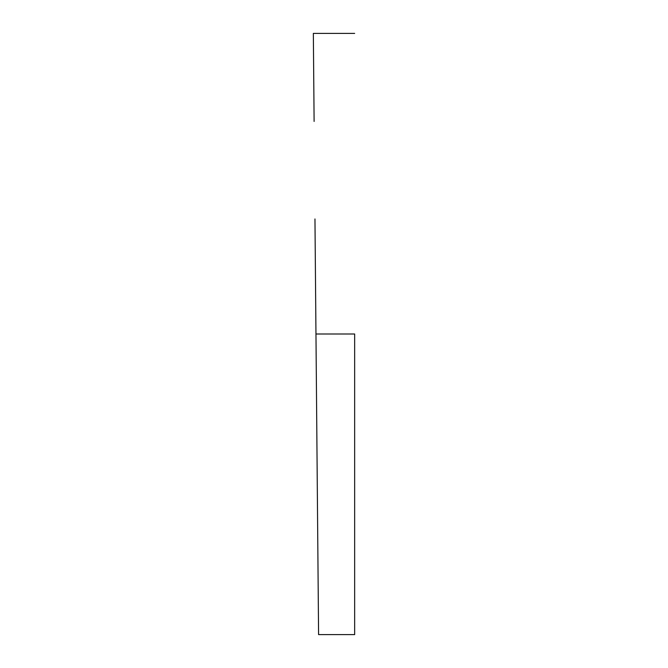 <?xml version="1.0" encoding="UTF-8"?>
<svg xmlns="http://www.w3.org/2000/svg" width="668" height="668" viewBox="0 0 668 668"><rect width="100%" height="100%" fill="white"/><g stroke="black" fill="none" stroke-linecap="round" stroke-linejoin="round"><path stroke-width="1" d="M354.658 334L315.964 334L317.818 546.558L315.964 334L354.658 334L354.658 634.6L354.658 334M354.658 634.6L318.586 634.6L317.818 546.558L318.385 611.721M314.962 218.962L315.964 334L314.962 218.962M313.542 56.279L314.11 121.442L313.342 33.4L313.542 56.279L313.342 33.4L354.658 33.4M317.818 546.558L316.966 449.038"/></g></svg>
